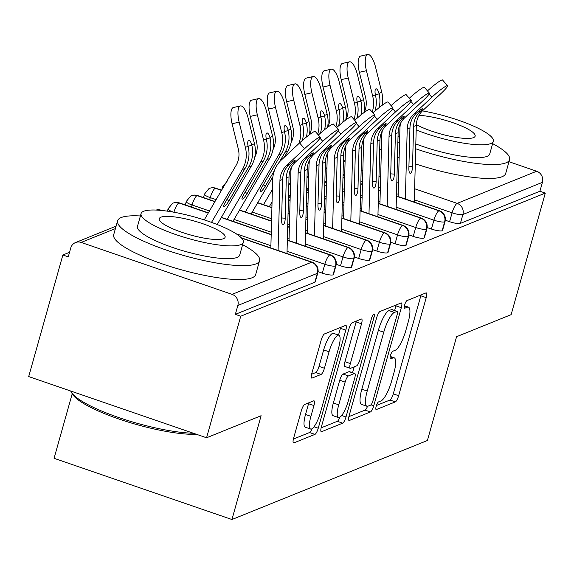 <?xml version="1.0" encoding="UTF-8"?>
<svg xmlns="http://www.w3.org/2000/svg" width="574" height="574" viewBox="0 0 574 574"><rect width="100%" height="100%" fill="white"/><g stroke="black" fill="none" stroke-linecap="round" stroke-linejoin="round"><path stroke-width="0.86" d="M376.192 406.241A4.054 1.04 109 0 0 376.128 409.571A4.054 1.04 109 0 0 376.372 409.549L395.335 401.886A5.79 1.485 109 0 0 398.65 395.716L426.217 297.641A5.79 1.485 109 0 0 426.317 292.891A5.79 1.485 109 0 0 425.965 292.912L407.002 300.582A4.054 1.04 109 0 0 404.677 304.902A4.054 1.04 109 0 0 404.613 308.231A4.054 1.04 109 0 0 404.857 308.209L407.31 307.219A18.526 4.764 109 0 1 408.437 307.133A18.526 4.764 109 0 1 408.121 322.344L405.825 330.516A18.526 4.764 109 0 1 395.213 350.262L392.76 351.252A4.054 1.04 109 0 0 390.435 355.571A4.054 1.04 109 0 0 390.37 358.901A4.054 1.04 109 0 0 390.614 358.879L393.068 357.889A18.526 4.764 109 0 1 394.195 357.803A18.526 4.764 109 0 1 393.879 373.014L391.583 381.186A18.526 4.764 109 0 1 380.971 400.932L378.517 401.922A4.054 1.04 109 0 0 376.192 406.241M304.665 404.491A5.79 1.485 109 0 0 301.35 410.661L293.615 438.177A5.79 1.485 109 0 0 293.515 442.927A5.79 1.485 109 0 0 293.874 442.898L314.932 434.389A5.79 1.485 109 0 0 318.247 428.218L345.813 330.143A5.79 1.485 109 0 0 345.914 325.393A5.79 1.485 109 0 0 345.562 325.422L324.497 333.932A5.79 1.485 109 0 0 321.182 340.102L311.84 373.337A5.79 1.485 109 0 0 311.739 378.094A5.79 1.485 109 0 0 312.098 378.065L321.11 374.42A5.79 1.485 109 0 0 324.425 368.25L329.06 351.769A15.491 3.982 109 0 1 338.868 335.194A15.491 3.982 109 0 1 338.603 347.909L320.457 412.476A15.491 3.982 109 0 1 310.642 429.051A15.491 3.982 109 0 1 310.907 416.337L313.935 405.574A5.79 1.485 109 0 0 314.035 400.817A5.79 1.485 109 0 0 313.677 400.846L304.665 404.491M545.3 193.094L240.736 316.209L206.568 437.775L261.113 415.719L231.939 519.52L427.408 440.502L456.581 336.701L511.133 314.652L545.3 193.094L539.912 191.235L542.408 182.353L462.902 214.497L460.405 223.372L539.912 191.235M349.121 415.734A5.79 1.485 109 0 0 349.021 420.491A5.79 1.485 109 0 0 349.379 420.462L370.438 411.953A5.79 1.485 109 0 0 373.753 405.782L401.319 307.707A5.79 1.485 109 0 0 401.42 302.957A5.79 1.485 109 0 0 401.068 302.979L380.01 311.495A5.79 1.485 109 0 0 376.688 317.666L349.121 415.734M342.685 423.167L321.627 431.684A5.79 1.485 109 0 1 321.268 431.705A5.79 1.485 109 0 1 321.368 426.956L348.935 328.88A5.79 1.485 109 0 1 352.257 322.71L361.268 319.072A5.79 1.485 109 0 1 361.62 319.044A5.79 1.485 109 0 1 361.52 323.793L350.341 363.572A5.79 1.485 109 0 0 350.24 368.321A5.79 1.485 109 0 0 350.592 368.3L356.569 365.882A5.79 1.485 109 0 0 359.891 359.711L371.529 318.305A4.054 1.04 109 0 1 374.097 313.964A4.054 1.04 109 0 1 374.026 317.293L346 416.997A5.79 1.485 109 0 1 342.685 423.167L337.297 421.316L321.139 427.845M72.224 393.728L54.071 458.31L231.939 519.52M508.995 161.725L536.661 171.246A8.847 8.345 68 0 1 542.408 182.353M240.736 316.209L235.347 314.358L237.844 305.476A8.847 8.345 -112 0 0 232.097 294.369L81.178 242.429A8.847 8.345 -112 0 0 75.524 242.558A8.847 8.345 -112 0 0 70.753 247.975L68.263 256.858L62.867 254.999L69.54 252.309M206.568 437.775L28.7 376.566L62.867 254.999M235.347 314.358L314.853 282.214L317.35 273.332L237.844 305.476M232.097 294.369L311.603 262.225A8.847 8.345 -112 0 1 317.35 273.332A8.847 1.866 -164.3 0 0 317.781 272.944L315.284 281.827A8.847 1.866 -164.3 0 1 314.853 282.214M460.405 223.372A8.847 1.866 -164.3 0 1 449.593 221.693L445.316 220.222M333.035 274.867L335.532 265.984A8.847 1.866 -164.3 0 0 335.962 265.597L333.465 274.48A8.847 1.866 -164.3 0 1 333.035 274.867A8.847 1.866 -164.3 0 1 322.315 273.152L318.039 271.681M351.216 267.513L353.713 258.637A8.847 1.866 -164.3 0 0 354.144 258.243L351.647 267.125A8.847 1.866 -164.3 0 1 351.216 267.513A8.847 1.866 -164.3 0 1 340.497 265.798L336.221 264.327M369.398 260.166L371.895 251.283A8.847 1.866 -164.3 0 0 372.332 250.895L369.835 259.778A8.847 1.866 -164.3 0 1 369.398 260.166A8.847 1.866 -164.3 0 1 358.685 258.451L354.402 256.98M387.586 252.811L390.076 243.936A8.847 1.866 -164.3 0 0 390.514 243.548L388.017 252.424A8.847 1.866 -164.3 0 1 387.586 252.811A8.847 1.866 -164.3 0 1 376.867 251.096L372.591 249.625M405.768 245.464L408.265 236.581A8.847 1.866 -164.3 0 0 408.695 236.194L406.198 245.076A8.847 1.866 -164.3 0 1 405.768 245.464A8.847 1.866 -164.3 0 1 395.048 243.749L390.772 242.278M423.949 238.117L426.446 229.234A8.847 1.866 -164.3 0 0 426.877 228.847L424.38 237.722A8.847 1.866 -164.3 0 1 423.949 238.117A8.847 1.866 -164.3 0 1 413.23 236.402L408.953 234.924M442.131 230.762L444.628 221.88A8.847 1.866 -164.3 0 0 445.058 221.492L442.561 230.375A8.847 1.866 -164.3 0 1 442.131 230.762A8.847 1.866 -164.3 0 1 431.411 229.048L427.135 227.577M431.411 229.048L433.908 220.165A8.847 1.866 -164.3 0 0 444.628 221.88A8.847 8.345 -112 0 0 438.88 210.773L396.44 196.172M380.289 190.611L378.618 190.037M362.467 184.476L360.795 183.902M344.644 178.342L342.965 177.768M413.23 236.402L415.727 227.519A8.847 1.866 -164.3 0 0 426.446 229.234A8.847 8.345 -112 0 0 420.699 218.127L378.259 203.519M362.108 197.958L360.436 197.384M344.285 191.824L342.606 191.25M326.455 185.689L324.784 185.115M395.048 243.749L397.545 234.866A8.847 1.866 -164.3 0 0 408.265 236.581A8.847 8.345 -112 0 0 402.518 225.474L360.077 210.866M343.926 205.313L342.255 204.739M326.097 199.178L324.425 198.604M308.274 193.043L306.602 192.469M376.867 251.096L379.364 242.221A8.847 1.866 -164.3 0 0 390.076 243.936A8.847 8.345 -112 0 0 384.336 232.822L341.896 218.22M325.745 212.66L324.066 212.086M307.915 206.525L306.243 205.951M290.092 200.391L288.421 199.817M221.485 190.396L215.236 188.243A8.847 8.345 -112 0 0 209.582 188.365A8.847 8.345 -112 0 0 208.864 188.695L204.466 194.134A8.847 1.866 15.7 0 0 210.256 197.628L209.668 199.709M358.685 258.451L361.182 249.568A8.847 1.866 -164.3 0 0 371.895 251.283A8.847 8.345 -112 0 0 366.155 240.176L323.707 225.568M307.556 220.014L305.885 219.433M289.734 213.88L288.062 213.306M271.911 207.745L257.64 202.837M214.87 201.725L197.054 195.591A8.847 8.345 -112 0 0 191.393 195.712A8.847 8.345 -112 0 0 190.676 196.05L186.277 201.488A8.847 1.866 15.7 0 0 192.068 204.983L191.486 207.056M340.497 265.798L342.994 256.922A8.847 1.866 -164.3 0 0 353.713 258.637A8.847 8.345 -112 0 0 347.966 247.523L305.526 232.922M289.375 227.361L287.703 226.787M271.552 221.227L239.458 210.184M208.254 213.054L178.866 202.945A8.847 8.345 -112 0 0 173.212 203.067A8.847 8.345 -112 0 0 172.494 203.397L168.096 208.836A8.847 1.866 15.7 0 0 173.24 212.107M322.315 273.152L324.812 264.27A8.847 1.866 -164.3 0 0 335.532 265.984A8.847 8.345 -112 0 0 329.785 254.878L287.344 240.269M271.193 234.716L221.277 217.532M376.422 405.495L389.947 400.028A5.79 1.485 109 0 0 393.262 393.857L420.828 295.789A5.79 1.485 109 0 0 421.058 294.9M394.625 310.498L395.931 305.856A5.79 1.485 109 0 0 396.16 304.966M348.899 416.624L365.05 410.094A5.79 1.485 109 0 0 367.547 406.299M370.617 405.115A4.054 1.04 109 0 0 372.942 400.796L397.136 314.71A4.054 1.04 109 0 0 397.208 311.381A4.054 1.04 109 0 0 396.957 311.402L394.374 312.45A18.526 4.764 109 0 0 383.762 332.188L367.216 391.038A18.526 4.764 109 0 0 366.901 406.249A18.526 4.764 109 0 0 368.027 406.162L370.617 405.115M391.999 309.695A4.054 1.04 109 0 0 391.82 309.529A4.054 1.04 109 0 0 391.568 309.544L396.957 311.402M366.901 406.249L361.512 404.39A18.526 4.764 109 0 1 361.828 389.179L378.366 330.337A18.526 4.764 109 0 1 388.978 310.591L391.568 309.544M350.24 368.321L344.852 366.47A5.79 1.485 109 0 1 344.952 361.713L356.131 321.942A5.79 1.485 109 0 0 356.361 321.053M354.187 366.843L352.536 372.713M338.739 404.842A15.491 3.982 109 0 0 338.473 417.556A15.491 3.982 109 0 0 348.289 400.982L354.682 378.237A5.79 1.485 109 0 0 354.782 373.48A5.79 1.485 109 0 0 354.431 373.509L348.447 375.927A5.79 1.485 109 0 0 345.132 382.097L338.739 404.842L333.351 402.991A15.491 3.982 109 0 0 333.085 415.705L338.473 417.556M354.782 373.48L349.394 371.629A5.79 1.485 109 0 0 349.035 371.651L354.431 373.509M333.351 402.991L339.743 380.239A5.79 1.485 109 0 1 343.058 374.069L349.035 371.651M337.297 421.316A5.79 1.485 109 0 0 339.916 417.219M310.642 429.051L305.253 427.192A15.491 3.982 109 0 1 305.519 414.478L308.547 403.716A5.79 1.485 109 0 0 308.769 402.833M338.868 335.194L333.48 333.343A15.491 3.982 109 0 0 323.664 349.918L329.06 351.769M311.61 374.226L315.722 372.569A5.79 1.485 109 0 0 319.036 366.399L323.664 349.918M338.517 335.072L340.425 328.292A5.79 1.485 109 0 0 340.655 327.402M293.386 439.06L309.544 432.531A5.79 1.485 109 0 0 312.041 428.742M382.126 105.3A29.489 27.817 68 0 0 381.753 92.278L375.525 67.022A14.745 4.85 77.1 0 0 367.697 54.48A14.745 4.85 77.1 0 0 366.434 70.695L372.662 95.958A29.489 27.817 68 0 1 372.232 112.181M364.124 112.511A21.826 20.585 -112 0 0 365.602 97.566L359.374 72.302A14.745 4.85 -102.9 0 1 360.637 56.087L367.697 54.48M374.937 111.162A29.489 27.817 68 0 0 375.504 95.334L375.396 94.853A5.898 1.937 -102.9 0 1 375.913 88.877A5.898 1.937 -102.9 0 1 376.013 88.841A5.898 1.937 -102.9 0 1 379.019 93.383L379.141 93.863A29.489 27.817 68 0 1 379.141 107.611M345.125 160.06L343.36 163.088M363.83 139.927L362.553 142.115M344.795 172.523L343.03 175.551M427.472 90.922A14.745 1.672 -40.9 0 1 442.554 79.994L447.541 85.748A14.745 1.672 139.1 0 0 431.849 97.243L429.094 94.064M414.27 202.077L416.308 125.376A21.826 20.585 68 0 1 422.866 110.466L440.94 93.569A14.745 1.672 139.1 0 0 447.541 85.748M408.925 166.51L412.512 166.769A5.898 1.779 -85.9 0 1 410.539 173.341A5.898 1.779 -85.9 0 1 410.274 173.384A5.898 1.779 -85.9 0 1 408.875 168.239L409.944 127.952A21.826 20.585 -112 0 1 416.164 113.365L416.509 113.035A5.898 0.667 -40.9 0 1 422.069 108.802A5.898 0.667 -40.9 0 1 422.435 108.759A5.898 0.667 -40.9 0 1 420.132 111.571L419.795 111.894A21.826 20.585 -112 0 0 413.581 126.481L416.308 125.376M405.359 199.013L407.217 129.05A21.826 20.585 68 0 1 413.775 114.14L431.849 97.243M412.512 166.769L413.581 126.481M400.523 123.324A29.489 27.817 -112 0 0 399.927 128.533L398.119 196.523M363.945 112.648A29.489 27.817 68 0 0 363.572 99.632L357.344 74.369A14.745 4.85 77.1 0 0 349.516 61.827A14.745 4.85 77.1 0 0 348.253 78.042L354.481 103.306A29.489 27.817 68 0 1 354.05 119.528M345.943 119.858A21.826 20.585 -112 0 0 347.421 104.92L341.193 79.657A14.745 4.85 -102.9 0 1 342.456 63.441L349.516 61.827M356.748 118.517A29.489 27.817 68 0 0 357.322 102.681L357.215 102.201A5.898 1.937 -102.9 0 1 357.731 96.224A5.898 1.937 -102.9 0 1 357.832 96.195A5.898 1.937 -102.9 0 1 360.838 100.737L360.96 101.211A29.489 27.817 68 0 1 360.953 114.965M326.943 167.414L325.171 170.442M345.648 147.274L344.371 149.47M326.613 179.87L324.841 182.898M345.756 119.995A29.489 27.817 68 0 0 345.39 106.979L339.155 81.716A14.745 4.85 77.1 0 0 331.334 69.181A14.745 4.85 77.1 0 0 330.064 85.397L336.292 110.66A29.489 27.817 68 0 1 335.869 126.883M327.761 127.213A21.826 20.585 -112 0 0 329.232 112.267L323.004 87.004A14.745 4.85 -102.9 0 1 324.274 70.789L331.334 69.181M338.567 125.864A29.489 27.817 68 0 0 339.134 110.029L339.026 109.548A5.898 1.937 -102.9 0 1 339.55 103.578A5.898 1.937 -102.9 0 1 339.65 103.542A5.898 1.937 -102.9 0 1 342.656 108.084L342.771 108.565A29.489 27.817 68 0 1 342.771 122.312M308.762 174.761L306.99 177.789M327.467 154.628L326.183 156.817M308.432 187.224L306.659 190.252M327.575 127.349A29.489 27.817 68 0 0 327.202 114.334L320.974 89.07A14.745 4.85 77.1 0 0 313.146 76.529A14.745 4.85 77.1 0 0 311.883 92.744L318.111 118.007A29.489 27.817 68 0 1 317.687 134.23M309.58 134.56A21.826 20.585 -112 0 0 311.051 119.614L304.823 94.358A14.745 4.85 -102.9 0 1 306.086 78.143L313.146 76.529M320.385 133.218A29.489 27.817 68 0 0 320.952 117.383L320.844 116.902A5.898 1.937 -102.9 0 1 321.368 110.925A5.898 1.937 -102.9 0 1 321.462 110.897A5.898 1.937 -102.9 0 1 324.468 115.439L324.59 115.912A29.489 27.817 68 0 1 324.59 129.667M290.58 182.116L288.808 185.144M309.286 161.976L308.001 164.164M290.243 194.572L288.478 197.599M309.393 134.696A29.489 27.817 68 0 0 309.02 121.681L302.792 96.418A14.745 4.85 77.1 0 0 294.964 83.883A14.745 4.85 77.1 0 0 293.701 100.098L299.929 125.354A29.489 27.817 68 0 1 298.738 143.73M291.133 142.438A21.826 20.585 -112 0 0 292.869 126.969L286.641 101.706A14.745 4.85 -102.9 0 1 287.904 85.49L294.964 83.883M302.204 140.565A29.489 27.817 68 0 0 302.771 124.73L302.663 124.249A5.898 1.937 -102.9 0 1 303.18 118.28A5.898 1.937 -102.9 0 1 303.28 118.244A5.898 1.937 -102.9 0 1 306.286 122.786L306.408 123.259A29.489 27.817 68 0 1 306.408 137.014M272.392 189.463L263.531 204.638M291.097 169.33L289.82 171.518M272.062 201.919L269.314 206.626M409.291 98.276A14.745 1.672 -40.9 0 1 424.365 87.341L429.359 93.103A14.745 1.672 139.1 0 0 413.667 104.597L410.912 101.411M396.089 209.431L398.126 132.723A21.826 20.585 68 0 1 404.677 117.821L422.758 100.924A14.745 1.672 139.1 0 0 429.359 93.103M390.736 173.857L394.331 174.116A5.898 1.779 -85.9 0 1 392.358 180.688A5.898 1.779 -85.9 0 1 392.092 180.738A5.898 1.779 -85.9 0 1 390.693 175.587L391.762 135.299A21.826 20.585 -112 0 1 397.976 120.712L398.32 120.389A5.898 0.667 -40.9 0 1 403.888 116.149A5.898 0.667 -40.9 0 1 404.254 116.113A5.898 0.667 -40.9 0 1 401.944 118.926L401.613 119.241A21.826 20.585 -112 0 0 395.4 133.828L398.126 132.723M387.177 206.36L389.036 136.404A21.826 20.585 68 0 1 395.586 121.494L413.667 104.597M394.331 174.116L395.4 133.828M382.341 130.671A29.489 27.817 -112 0 0 381.746 135.88L379.938 203.87M391.102 105.623A14.745 1.672 -40.9 0 1 406.184 94.696L411.178 100.45A14.745 1.672 139.1 0 0 395.486 111.944L392.731 108.766M377.907 216.778L379.945 140.078A21.826 20.585 68 0 1 386.496 125.168L404.577 108.271A14.745 1.672 139.1 0 0 411.178 100.45M372.555 181.212L376.149 181.47A5.898 1.779 -85.9 0 1 374.176 188.042A5.898 1.779 -85.9 0 1 373.911 188.085A5.898 1.779 -85.9 0 1 372.512 182.934L373.581 142.646A21.826 20.585 -112 0 1 379.794 128.067L380.139 127.737A5.898 0.667 -40.9 0 1 385.706 123.503A5.898 0.667 -40.9 0 1 386.065 123.46A5.898 0.667 -40.9 0 1 383.762 126.273L383.432 126.596A21.826 20.585 -112 0 0 377.218 141.182L379.945 140.078M368.996 213.715L370.854 143.751A21.826 20.585 68 0 1 377.405 128.841L395.486 111.944M376.149 181.47L377.218 141.182M364.153 138.025A29.489 27.817 -112 0 0 363.557 143.235L361.756 211.225M372.921 112.978A14.745 1.672 -40.9 0 1 388.002 102.043L392.989 107.804A14.745 1.672 139.1 0 0 377.305 119.299L374.542 116.113M359.726 224.133L361.764 147.425A21.826 20.585 68 0 1 368.314 132.522L386.395 115.625A14.745 1.672 139.1 0 0 392.989 107.804M354.373 188.559L357.961 188.817A5.898 1.779 -85.9 0 1 355.988 195.39A5.898 1.779 -85.9 0 1 355.729 195.433A5.898 1.779 -85.9 0 1 354.33 190.288L355.399 150.001A21.826 20.585 -112 0 1 361.613 135.414L361.957 135.091A5.898 0.667 -40.9 0 1 367.518 130.85A5.898 0.667 -40.9 0 1 367.884 130.815A5.898 0.667 -40.9 0 1 365.581 133.627L365.251 133.943A21.826 20.585 -112 0 0 359.037 148.53L361.764 147.425M350.814 221.062L352.673 151.106A21.826 20.585 68 0 1 359.224 136.196L377.305 119.299M357.961 188.817L359.037 148.53M345.971 145.373A29.489 27.817 -112 0 0 345.376 150.582L343.575 218.572M354.739 120.325A14.745 1.672 -40.9 0 1 369.821 109.397L374.808 115.152A14.745 1.672 139.1 0 0 359.116 126.646L356.361 123.467M341.544 231.48L343.575 154.779A21.826 20.585 68 0 1 350.133 139.869L368.214 122.972A14.745 1.672 139.1 0 0 374.808 115.152M336.192 195.913L339.779 196.172A5.898 1.779 -85.9 0 1 337.806 202.744A5.898 1.779 -85.9 0 1 337.541 202.787A5.898 1.779 -85.9 0 1 336.142 197.635L337.211 157.348A21.826 20.585 -112 0 1 343.431 142.768L343.776 142.438A5.898 0.667 -40.9 0 1 349.336 138.198A5.898 0.667 -40.9 0 1 349.702 138.162A5.898 0.667 -40.9 0 1 347.399 140.974L347.069 141.297A21.826 20.585 -112 0 0 340.848 155.877L343.575 154.779M332.626 228.416L334.484 158.453A21.826 20.585 68 0 1 341.042 143.543L359.116 126.646M339.779 196.172L340.848 155.877M327.79 152.727A29.489 27.817 -112 0 0 327.194 157.936L325.386 225.919M415.691 148.774A73.73 15.541 15.7 0 0 505.981 162.837A73.73 15.541 15.7 0 0 509.59 159.601A73.73 15.541 15.7 0 0 492.636 143.636M415.289 163.834A73.73 15.541 15.7 0 0 502.085 176.713A73.73 15.541 15.7 0 0 505.687 173.484L509.59 159.601M416.186 129.918A53.088 11.193 15.7 0 0 490.705 143.579A53.088 11.193 15.7 0 0 493.303 141.254L489.715 154.019A53.088 11.193 -164.3 0 1 487.118 156.343A53.088 11.193 -164.3 0 1 415.82 143.945M493.303 141.254A53.088 11.193 15.7 0 0 422.428 110.89M416.344 124.608A34.21 7.211 15.7 0 0 447.856 135.765A34.21 7.211 15.7 0 0 473.457 137.645A34.21 7.211 15.7 0 0 475.136 136.146A34.21 7.211 15.7 0 0 455.828 123.726A34.21 7.211 15.7 0 0 419.034 115.36M399.705 136.784A53.088 11.193 -164.3 0 1 398.04 135.873M379.708 149.025A73.73 15.541 15.7 0 0 381.373 149.914M397.473 157.29A73.73 15.541 15.7 0 0 399.145 157.965M381.057 133.713A73.73 15.541 15.7 0 0 381.839 134.158M397.882 141.965A73.73 15.541 15.7 0 0 399.554 142.668M140.408 215.975A73.73 15.541 15.7 0 0 121.222 217.539A73.73 15.541 15.7 0 0 117.613 220.768A73.73 15.541 15.7 0 0 175.005 252.904A73.73 15.541 15.7 0 0 255.968 263.904A73.73 15.541 15.7 0 0 259.577 260.675A73.73 15.541 15.7 0 0 242.623 244.703M117.613 220.768L113.717 234.644A73.73 15.541 15.7 0 0 171.109 266.781A73.73 15.541 15.7 0 0 252.065 277.78A73.73 15.541 15.7 0 0 255.674 274.551L259.577 260.675M243.29 242.321L239.702 255.086A53.088 11.193 -164.3 0 1 237.105 257.417A53.088 11.193 -164.3 0 1 178.815 249.496A53.088 11.193 -164.3 0 1 137.487 226.357L141.075 213.593A53.088 11.193 15.7 0 0 182.403 236.725A53.088 11.193 15.7 0 0 240.693 244.646A53.088 11.193 15.7 0 0 243.29 242.321A53.088 11.193 15.7 0 0 201.969 219.182A53.088 11.193 15.7 0 0 143.672 211.261A53.088 11.193 15.7 0 0 141.075 213.593M160.921 217.194A34.21 7.211 15.7 0 0 159.249 218.694A34.21 7.211 15.7 0 0 185.876 233.611A34.21 7.211 15.7 0 0 223.444 238.712A34.21 7.211 15.7 0 0 225.116 237.213A34.21 7.211 15.7 0 0 198.489 222.303A34.21 7.211 15.7 0 0 160.921 217.194M70.724 391.023A73.73 15.541 15.7 0 0 71.262 392.099A73.73 15.541 15.7 0 0 120.719 418.216A73.73 15.541 15.7 0 0 193.467 433.262M196.53 434.317A71.958 15.168 -164.3 0 1 124.336 420.828A71.958 15.168 -164.3 0 1 72.475 394.151L71.262 392.099M284.252 157.269L287.804 151.184A29.489 27.817 68 0 0 290.839 129.035L284.611 103.772A14.745 4.85 77.1 0 0 276.783 91.23A14.745 4.85 77.1 0 0 275.52 107.446L281.748 132.709A29.489 27.817 68 0 1 278.713 154.858L245.349 211.985M272.951 149.785A21.826 20.585 -112 0 0 274.688 134.316L268.46 109.06A14.745 4.85 -102.9 0 1 269.723 92.845L276.783 91.23M274.494 170.413L265.31 186.141A5.898 1.155 -56.5 0 1 260.625 191.781A5.898 1.155 -56.5 0 1 260.237 191.795A5.898 1.155 -56.5 0 1 261.672 187.605L281.439 153.753A29.489 27.817 68 0 0 284.589 132.085L284.482 131.604A5.898 1.937 -102.9 0 1 284.998 125.627A5.898 1.937 -102.9 0 1 285.099 125.598A5.898 1.937 -102.9 0 1 288.105 130.14L288.227 130.614A29.489 27.817 68 0 1 285.077 152.282L279.344 162.105M272.915 176.677L251.132 213.98M336.558 127.679A14.745 1.672 -40.9 0 1 351.64 116.744L356.626 122.506A14.745 1.672 139.1 0 0 340.934 134L338.179 130.815M323.356 238.834L325.393 162.126A21.826 20.585 68 0 1 331.951 147.217L350.025 130.327A14.745 1.672 139.1 0 0 356.626 122.506M318.01 203.261L321.598 203.519A5.898 1.779 -85.9 0 1 319.625 210.091A5.898 1.779 -85.9 0 1 319.359 210.134A5.898 1.779 -85.9 0 1 317.96 204.99L319.029 164.702A21.826 20.585 -112 0 1 325.25 150.115L325.594 149.792A5.898 0.667 -40.9 0 1 331.155 145.552A5.898 0.667 -40.9 0 1 331.521 145.516A5.898 0.667 -40.9 0 1 329.218 148.329L328.88 148.644A21.826 20.585 -112 0 0 322.667 163.231L325.393 162.126M314.444 235.763L316.303 165.8A21.826 20.585 68 0 1 322.861 150.897L340.934 134M321.598 203.519L322.667 163.231M309.608 160.074A29.489 27.817 -112 0 0 309.013 165.283L307.205 233.274M232.951 221.327L269.622 158.532A29.489 27.817 68 0 0 272.657 136.382L266.429 111.119A14.745 4.85 77.1 0 0 258.601 98.585A14.745 4.85 77.1 0 0 257.339 114.793L263.566 140.056A29.489 27.817 68 0 1 260.531 162.205L227.168 219.34M254.77 157.14A21.826 20.585 -112 0 0 256.506 141.67L250.271 116.407A14.745 4.85 -102.9 0 1 251.541 100.192L258.601 98.585M263.258 161.107A29.489 27.817 68 0 0 266.408 139.432L266.3 138.951A5.898 1.937 -102.9 0 1 266.817 132.981A5.898 1.937 -102.9 0 1 266.917 132.946A5.898 1.937 -102.9 0 1 269.923 137.487L270.045 137.961A29.489 27.817 68 0 1 266.896 159.637L247.129 193.488A5.898 1.155 -56.5 0 1 242.443 199.128A5.898 1.155 -56.5 0 1 242.056 199.142A5.898 1.155 -56.5 0 1 243.491 194.959L263.258 161.107L260.531 162.205M318.376 135.026A14.745 1.672 -40.9 0 1 333.451 124.099L338.445 129.853A14.745 1.672 139.1 0 0 322.753 141.347L319.998 138.169M305.174 246.181L307.212 169.481A21.826 20.585 68 0 1 313.763 154.571L331.844 137.674A14.745 1.672 139.1 0 0 338.445 129.853M299.822 210.615L303.416 210.866A5.898 1.779 -85.9 0 1 301.443 217.446A5.898 1.779 -85.9 0 1 301.178 217.489A5.898 1.779 -85.9 0 1 299.779 212.337L300.848 172.049A21.826 20.585 -112 0 1 307.061 157.47L307.406 157.14A5.898 0.667 -40.9 0 1 312.974 152.899A5.898 0.667 -40.9 0 1 313.339 152.863A5.898 0.667 -40.9 0 1 311.029 155.676L310.699 155.999A21.826 20.585 -112 0 0 304.485 170.578L307.212 169.481M296.263 243.118L298.121 173.154A21.826 20.585 68 0 1 304.672 158.245L322.753 141.347M303.416 210.866L304.485 170.578M291.427 167.429A29.489 27.817 -112 0 0 290.831 172.638L289.023 240.621M217.194 224.52L251.441 165.886A29.489 27.817 68 0 0 254.476 143.737L248.241 118.474A14.745 4.85 77.1 0 0 240.42 105.932A14.745 4.85 77.1 0 0 239.15 122.147L245.378 147.41A29.489 27.817 68 0 1 242.35 169.56L211.505 222.382M204.251 219.907L236.079 165.412A21.826 20.585 -112 0 0 238.318 149.018L232.09 123.754A14.745 4.85 -102.9 0 1 233.36 107.546L240.42 105.932M245.076 168.455A29.489 27.817 68 0 0 248.219 146.786L248.112 146.305A5.898 1.937 -102.9 0 1 248.635 140.329A5.898 1.937 -102.9 0 1 248.736 140.3A5.898 1.937 -102.9 0 1 251.742 144.842L251.857 145.315A29.489 27.817 68 0 1 248.714 166.984L228.94 200.835A5.898 1.155 -56.5 0 1 224.262 206.482A5.898 1.155 -56.5 0 1 223.867 206.497A5.898 1.155 -56.5 0 1 225.302 202.306L245.076 168.455L242.35 169.56M299.585 142.94A14.745 1.672 -40.9 0 1 315.269 131.446L320.263 137.208A14.745 1.672 139.1 0 0 304.572 148.702L299.585 142.94L281.504 159.837A29.489 27.817 -112 0 0 272.643 179.985L270.842 247.975M286.993 253.529L289.031 176.828A21.826 20.585 68 0 1 295.581 161.918L313.662 145.021A14.745 1.672 139.1 0 0 320.263 137.208M281.64 217.962L285.235 218.22A5.898 1.779 -85.9 0 1 283.262 224.793A5.898 1.779 -85.9 0 1 282.996 224.836A5.898 1.779 -85.9 0 1 281.597 219.691L282.666 179.404A21.826 20.585 -112 0 1 288.88 164.817L289.224 164.494A5.898 0.667 -40.9 0 1 294.792 160.254A5.898 0.667 -40.9 0 1 295.151 160.218A5.898 0.667 -40.9 0 1 292.848 163.023L292.518 163.346A21.826 20.585 -112 0 0 286.304 177.933L289.031 176.828M278.081 250.465L279.94 180.501A21.826 20.585 68 0 1 286.491 165.599L304.572 148.702M285.235 218.22L286.304 177.933M375.941 409.406L376.372 409.549M404.426 308.059L404.857 308.209M390.184 358.728L390.614 358.879M361.154 170.349L362.825 170.923M378.976 176.483L380.648 177.057M396.799 182.618L398.478 183.192M414.629 188.753L457.155 203.383L536.661 171.246M449.593 221.693L452.09 212.818A8.847 2.274 109 0 1 457.155 203.383A8.847 8.345 68 0 1 462.902 214.497A8.847 1.866 -164.3 0 1 452.09 212.818L414.335 199.824M241.274 237.801L312.141 262.189A8.847 2.274 109 0 0 311.603 262.225L241.582 238.131M161.014 210.407L160.519 210.364M115.417 228.596L81.178 242.429M156.085 210.062A8.847 8.847 0 0 1 161.222 210.249A8.847 2.274 109 0 0 160.684 210.292A8.847 8.345 -112 0 0 156.121 210.062M398.184 194.263L396.505 193.689M380.354 188.129L378.682 187.554M362.531 181.994L360.859 181.42M344.709 175.859L343.159 175.328M396.447 195.942L439.419 210.73A8.847 2.274 109 0 0 438.88 210.773A8.847 2.274 109 0 0 433.908 220.158L396.153 207.164M379.995 201.61L378.323 201.036M362.172 195.476L360.501 194.902M344.35 189.341L342.678 188.767M326.527 183.206L324.977 182.675M378.266 203.296L421.237 218.084A8.847 2.274 109 0 0 420.699 218.127A8.847 2.274 109 0 0 415.727 227.512L377.965 214.518M361.814 208.958L360.142 208.384M343.991 202.823L342.319 202.249M326.168 196.688L324.489 196.114M308.338 190.561L306.789 190.023M360.085 210.644L403.056 225.431A8.847 2.274 109 0 0 402.518 225.474A8.847 2.274 109 0 0 397.545 234.859L359.783 221.865M343.632 216.312L341.961 215.731M325.81 210.177L324.138 209.603M307.98 204.043L306.308 203.469M290.157 197.908L288.607 197.377M379.364 242.221L341.602 229.22M325.451 223.659L323.779 223.085M307.628 217.524L305.949 216.95M289.798 211.39L288.126 210.816M271.976 205.255L270.426 204.724M361.182 249.568L323.42 236.567M307.269 231.013L305.59 230.432M289.44 224.879L287.768 224.298M271.617 218.744L252.244 212.079M216.089 199.637L210.256 197.628A8.847 2.274 109 0 1 215.236 188.243A8.847 2.274 109 0 1 215.774 188.2A8.847 8.847 0 0 0 209.582 188.365M342.994 256.922L305.239 243.921M289.081 238.361L287.409 237.787M271.258 232.226L234.063 219.426M209.474 210.967L192.075 204.975A8.847 2.274 109 0 1 197.054 195.591A8.847 2.274 109 0 1 197.592 195.555A8.847 8.847 0 0 0 191.393 195.712M287.352 240.047L330.323 254.834A8.847 2.274 109 0 0 329.785 254.878A8.847 2.274 109 0 0 324.812 264.262L287.05 251.268M270.899 245.715L236.072 233.726M341.896 217.998L384.874 232.786A8.847 2.274 109 0 0 384.336 232.822A8.847 2.274 109 0 0 379.357 242.214M323.714 225.345L366.693 240.133A8.847 2.274 109 0 0 366.155 240.176A8.847 2.274 109 0 0 361.175 249.561M221.765 189.915L222.647 186.787A8.847 1.866 15.7 0 0 223.092 187.648M305.533 232.7L348.504 247.487A8.847 2.274 109 0 0 347.966 247.523A8.847 2.274 109 0 0 342.994 256.915M173.212 203.067A8.847 8.847 0 0 1 179.411 202.902A8.847 2.274 109 0 0 178.866 202.945A8.847 2.274 109 0 0 173.922 212.222M390.141 356.877L393.068 357.889M404.383 306.207L407.31 307.219M420.828 295.789L426.217 297.641M393.262 393.857L398.65 395.716M389.947 400.028L395.335 401.886M395.931 305.856L401.319 307.707M370.998 404.835L373.753 405.782M365.05 410.094L370.438 411.953M348.762 420.254L349.379 420.462M388.978 310.591L394.374 312.45M378.366 330.337L383.762 332.188M361.828 389.179L367.216 391.038M321.01 431.469L321.627 431.684M356.131 321.942L361.52 323.793M344.952 361.713L350.341 363.572M372.103 316.633L374.026 317.293M341.659 415.504L346 416.997M343.058 374.069L348.447 375.927M339.743 380.239L345.132 382.097M308.547 403.716L313.935 405.574M305.519 414.478L310.907 416.337M319.036 366.399L324.425 368.25M315.722 372.569L321.11 374.42M311.481 377.857L312.098 378.065M340.425 328.292L345.813 330.143M314.014 426.762L318.247 428.218M309.544 432.531L314.932 434.389M293.257 442.69L293.874 442.898M366.434 70.695L359.374 72.302M375.396 94.853L372.662 95.958M381.753 92.278L379.019 93.383M379.141 93.863L375.367 94.724M407.217 129.05L409.944 127.952M420.132 111.571L422.866 110.466M413.775 114.14L416.509 113.035M419.795 111.894L418.963 110.933M348.253 78.042L341.193 79.657M357.215 102.201L354.481 103.306M363.572 99.632L360.838 100.737M360.96 101.211L357.186 102.072M330.064 85.397L323.004 87.004M339.026 109.548L336.292 110.66M345.39 106.979L342.656 108.084M342.771 108.565L339.004 109.419M311.883 92.744L304.823 94.358M320.844 116.902L318.111 118.007M327.202 114.334L324.468 115.439M324.59 115.912L320.816 116.773M293.701 100.098L286.641 101.706M302.663 124.249L299.929 125.354M309.02 121.681L306.286 122.786M306.408 123.259L302.634 124.12M389.036 136.404L391.762 135.299M401.944 118.926L404.677 117.821M395.586 121.494L398.32 120.389M401.613 119.241L400.781 118.28M370.854 143.751L373.581 142.646M383.762 126.273L386.496 125.168M377.405 128.841L380.139 127.737M383.432 126.596L382.6 125.627M352.673 151.106L355.399 150.001M365.581 133.627L368.314 132.522M359.224 136.196L361.957 135.091M365.251 133.943L364.411 132.981M334.484 158.453L337.211 157.348M347.399 140.974L350.133 139.869M341.042 143.543L343.776 142.438M347.069 141.297L346.23 140.329M275.52 107.446L268.46 109.06M284.482 131.604L281.748 132.709M290.839 129.035L288.105 130.14M281.439 153.753L278.713 154.858M287.804 151.184L285.077 152.282M263.301 184.814L265.31 186.141M288.227 130.614L284.453 131.475M316.303 165.8L319.029 164.702M329.218 148.329L331.951 147.217M322.861 150.897L325.594 149.792M328.88 148.644L328.048 147.683M257.339 114.793L250.271 116.407M266.3 138.951L263.566 140.056M272.657 136.382L269.923 137.487M269.622 158.532L266.896 159.637M245.12 192.161L247.129 193.488M270.045 137.961L266.271 138.822M298.121 173.154L300.848 172.049M311.029 155.676L313.763 154.571M304.672 158.245L307.406 157.14M310.699 155.999L309.867 155.03M239.15 122.147L232.09 123.754M248.112 146.305L245.378 147.41M254.476 143.737L251.742 144.842M251.441 165.886L248.714 166.984M226.938 199.515L228.94 200.835M251.857 145.315L248.09 146.176M279.94 180.501L282.666 179.404M292.848 163.023L295.581 161.918M286.491 165.599L289.224 164.494M292.518 163.346L291.685 162.385M116.099 226.149L75.524 242.558M342.972 177.545L344.644 178.119M360.802 183.68L362.474 184.254M378.625 189.807L380.297 190.389M445.058 221.492A8.847 8.847 0 0 0 439.419 210.73M324.791 184.893L326.463 185.467M342.613 191.027L344.285 191.601M360.443 197.162L362.115 197.736M426.877 228.847A8.847 8.847 0 0 0 421.237 218.084M306.609 192.247L308.281 192.821M324.432 198.374L326.104 198.956M342.255 204.509L343.934 205.09M408.695 236.194A8.847 8.847 0 0 0 403.056 225.431M288.428 199.594L290.1 200.168M306.251 205.729L307.922 206.303M324.073 211.863L325.745 212.437M390.514 243.548A8.847 8.847 0 0 0 384.874 232.786M215.774 188.2L221.6 190.202M257.748 202.644L271.918 207.523M288.069 213.076L289.741 213.657M305.892 219.211L307.564 219.792M372.332 250.895A8.847 8.847 0 0 0 366.693 240.133M222.647 186.787L227.046 181.348M197.592 195.555L214.977 201.539M239.566 209.998L271.559 221.004M287.71 226.565L289.382 227.139M354.144 258.243A8.847 8.847 0 0 0 348.504 247.487M204.466 194.134L203.49 197.585M179.411 202.902L208.362 212.868M221.385 217.345L271.201 234.486M335.962 265.597A8.847 8.847 0 0 0 330.323 254.834M186.277 201.488L185.309 204.932M161.222 210.249L161.933 210.493M317.781 272.944A8.847 8.847 0 0 0 312.141 262.189M168.096 208.836L167.443 211.175M390.227 356.44L394.195 357.803M404.469 305.763L408.437 307.133M391.82 309.529L397.208 311.381"/></g></svg>
